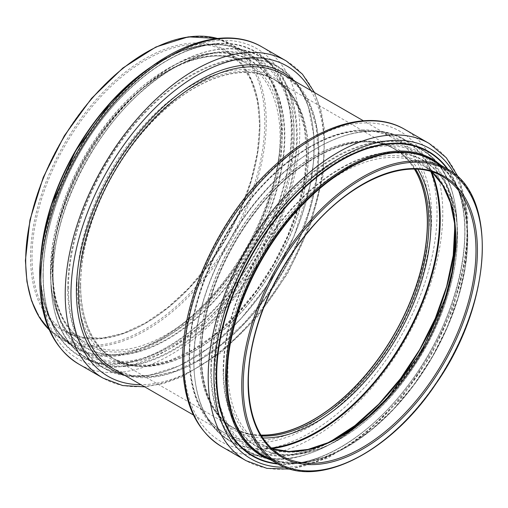 <?xml version="1.0" encoding="UTF-8"?>
<svg xmlns="http://www.w3.org/2000/svg" width="508" height="508" viewBox="0 0 508 508"><rect width="100%" height="100%" fill="white"/><g stroke="black" fill="none" stroke-linecap="round" stroke-linejoin="round"><path stroke-width="0.38" stroke-dasharray="2.54 1.91" d="M80.518 285.217A161.157 93.047 -60 0 1 150.863 123.038A161.157 93.047 -60 0 1 275.044 79.864A161.157 93.047 -60 0 1 275.05 265.951A161.157 93.047 -60 0 1 113.894 358.991A161.157 93.047 -60 0 1 80.518 285.217M80.658 285.134A160.953 92.926 -60 0 1 150.914 123.158A160.953 92.926 -60 0 1 274.942 80.042A160.953 92.926 -60 0 1 274.949 265.894A160.953 92.926 -60 0 1 113.995 358.819A160.953 92.926 -60 0 1 80.658 285.134M261.036 435.267A161.157 93.047 -60 0 1 232.956 427.73A161.157 93.047 -60 0 1 199.574 353.955A161.157 93.047 -60 0 1 269.919 191.776A161.157 93.047 -60 0 1 394.106 148.603A161.157 93.047 -60 0 1 414.674 169.158M260.921 435.077A160.953 92.926 -60 0 1 233.058 427.558A160.953 92.926 -60 0 1 199.72 353.873A160.953 92.926 -60 0 1 269.977 191.897A160.953 92.926 -60 0 1 394.005 148.781A160.953 92.926 -60 0 1 414.452 169.151M32.017 257.219A161.157 93.047 -60 0 1 102.362 95.034A161.157 93.047 -60 0 1 226.543 51.86A161.157 93.047 -60 0 1 226.549 237.947A161.157 93.047 -60 0 1 65.392 330.994A161.157 93.047 -60 0 1 32.017 257.219M52.21 268.878A161.157 93.047 -60 0 1 122.555 106.699A161.157 93.047 -60 0 1 246.742 63.525A161.157 93.047 -60 0 1 246.742 249.606A161.157 93.047 -60 0 1 85.592 342.652A161.157 93.047 -60 0 1 52.21 268.878M52.337 270.04A162.49 93.815 -60 0 1 224.682 55.639A162.49 93.815 -60 0 1 224.682 285.439A162.49 93.815 -60 0 1 52.337 270.04M50.59 271.329A165.303 95.441 -60 0 1 225.927 53.213A165.303 95.441 -60 0 1 225.927 286.995A165.303 95.441 -60 0 1 50.59 271.329M50.508 271.602A165.697 95.663 -60 0 1 214.274 52.921A165.697 95.663 -60 0 1 250.52 251.79A165.697 95.663 -60 0 1 60.179 319.837A165.697 95.663 -60 0 1 50.508 271.602M53.003 276.161A169.513 97.873 -60 0 1 220.548 52.438A169.513 97.873 -60 0 1 257.626 255.892A169.513 97.873 -60 0 1 62.897 325.507A169.513 97.873 -60 0 1 53.003 276.161M52.749 276.968A170.682 98.546 -60 0 1 233.788 51.759A170.682 98.546 -60 0 1 233.788 293.141A170.682 98.546 -60 0 1 52.749 276.968M50.844 278.378A173.755 100.317 -60 0 1 235.141 49.111A173.755 100.317 -60 0 1 235.141 294.837A173.755 100.317 -60 0 1 50.844 278.378M50.889 278.765A174.2 100.578 -60 0 1 126.924 103.454A174.2 100.578 -60 0 1 261.163 56.788A174.2 100.578 -60 0 1 261.163 257.937A174.2 100.578 -60 0 1 86.963 358.508A174.2 100.578 -60 0 1 50.889 278.765M67.755 288.5A174.2 100.578 -60 0 1 143.796 113.195A174.2 100.578 -60 0 1 278.035 66.523A174.2 100.578 -60 0 1 278.035 267.672A174.2 100.578 -60 0 1 103.835 368.249A174.2 100.578 -60 0 1 67.755 288.5M68.44 288.519A173.736 100.305 -60 0 1 252.717 59.277A173.736 100.305 -60 0 1 252.717 304.978A173.736 100.305 -60 0 1 68.44 288.519M77.045 284.353A162.547 93.847 -60 0 1 249.453 69.875A162.547 93.847 -60 0 1 249.453 299.752A162.547 93.847 -60 0 1 77.045 284.353M79.102 284.404A161.157 93.047 -60 0 1 149.447 122.225A161.157 93.047 -60 0 1 273.634 79.045A161.157 93.047 -60 0 1 273.634 265.132A161.157 93.047 -60 0 1 112.478 358.178A161.157 93.047 -60 0 1 79.102 284.404M283.597 74.72A169.888 98.082 -60 0 1 283.597 270.885A169.888 98.082 -60 0 1 113.716 368.973L131.642 375.603L152.184 376.403L174.6 371.291L198.025 360.407L221.488 344.164L244.056 323.19L264.878 298.285L283.14 270.396L298.107 240.652L309.201 210.229L316.033 180.251L318.338 151.879L316.039 126.225L309.264 104.299L298.298 86.919L283.597 74.72M293.922 80.677A171.406 98.965 -60 0 1 283.286 270.707A171.406 98.965 -60 0 1 124.035 374.929M310.832 90.443A179.07 103.391 -60 0 1 287.115 272.917A179.07 103.391 -60 0 1 140.951 384.696M286.277 60.966A183.134 105.734 -60 0 1 286.277 272.434A183.134 105.734 -60 0 1 103.143 378.162M261.868 46.876A183.134 105.734 -60 0 1 261.868 258.343A183.134 105.734 -60 0 1 78.734 364.071M40.805 276.923A179.07 103.391 -60 0 1 230.74 40.64A179.07 103.391 -60 0 1 230.74 293.891A179.07 103.391 -60 0 1 40.805 276.923M43.053 275.628A175.895 101.556 -60 0 1 229.616 43.536A175.895 101.556 -60 0 1 229.616 292.291A175.895 101.556 -60 0 1 43.053 275.628M43.18 275.33A175.444 101.295 -60 0 1 216.586 43.783A175.444 101.295 -60 0 1 254.959 254.349A175.444 101.295 -60 0 1 53.416 326.403A175.444 101.295 -60 0 1 43.18 275.33M150.108 67.71A171.145 98.812 -60 0 1 209.531 44.329A171.145 98.812 -60 0 1 246.964 249.733A171.145 98.812 -60 0 1 50.362 320.021A171.145 98.812 -60 0 1 40.373 270.199A171.145 98.812 -60 0 1 40.9 256.864M40.411 269.608A170.396 98.381 -60 0 1 221.139 44.774A170.396 98.381 -60 0 1 221.139 285.75A170.396 98.381 -60 0 1 40.411 269.608M152.756 65.78A170.091 98.203 -60 0 1 245.612 52.553A170.091 98.203 -60 0 1 245.612 248.958A170.091 98.203 -60 0 1 75.527 347.155A170.091 98.203 -60 0 1 40.297 269.291A170.091 98.203 -60 0 1 40.551 260.128M217.449 38.468A170.091 98.203 -60 0 1 231.013 44.126A170.091 98.203 -60 0 1 231.013 240.525A170.091 98.203 -60 0 1 60.922 338.728A170.091 98.203 -60 0 1 49.244 329.813M25.698 260.033A169.075 97.612 -60 0 1 205.029 36.944A169.075 97.612 -60 0 1 205.029 276.054A169.075 97.612 -60 0 1 25.698 260.033M30.582 257.219A162.173 93.631 -60 0 1 202.584 43.237A162.173 93.631 -60 0 1 202.584 272.58A162.173 93.631 -60 0 1 30.582 257.219M272.028 448.812A161.157 93.047 -60 0 1 261.258 444.075L281.457 455.733A161.157 93.047 -60 0 1 248.075 381.959A161.157 93.047 -60 0 1 318.421 219.78A161.157 93.047 -60 0 1 442.608 176.606L422.408 164.941A161.157 93.047 -60 0 1 431.902 171.901M447.078 168.866A170.091 98.203 -60 0 1 447.078 365.271A170.091 98.203 -60 0 1 276.987 463.467M432.473 160.439A170.091 98.203 -60 0 1 432.479 356.838A170.091 98.203 -60 0 1 262.388 455.041L280.524 461.753L301.244 462.572L323.761 457.454L347.205 446.576L370.669 430.359L393.236 409.416L414.045 384.562L432.289 356.737L447.262 327.031L458.387 296.577L465.239 266.554L467.557 238.125L465.252 212.382L458.426 190.322L447.358 172.79L432.473 160.439M437.261 163.201A170.396 98.381 -60 0 1 432.302 356.737A170.396 98.381 -60 0 1 267.176 457.803M441.154 165.449A171.145 98.812 -60 0 1 457.638 187.573A171.145 98.812 -60 0 1 432.181 356.673A171.145 98.812 -60 0 1 298.469 463.271A171.145 98.812 -60 0 1 271.069 460.051M447.313 169.005A175.444 101.295 -60 0 1 454.584 181.191A175.444 101.295 -60 0 1 428.485 354.533A175.444 101.295 -60 0 1 291.414 463.81A175.444 101.295 -60 0 1 277.228 463.607M448.037 169.437A175.895 101.556 -60 0 1 428.517 354.552A175.895 101.556 -60 0 1 277.959 464.02M454.266 173.78A179.07 103.391 -60 0 1 430.105 355.473A179.07 103.391 -60 0 1 284.842 467.246M429.266 143.523A183.134 105.734 -60 0 1 429.266 354.984A183.134 105.734 -60 0 1 246.132 460.718M404.857 129.432A183.134 105.734 -60 0 1 404.857 340.893A183.134 105.734 -60 0 1 221.723 446.627M183.794 359.48A179.07 103.391 -60 0 1 373.729 123.196A179.07 103.391 -60 0 1 373.729 376.441A179.07 103.391 -60 0 1 183.794 359.48M189.217 356.349A171.406 98.965 -60 0 1 371.024 130.181A171.406 98.965 -60 0 1 371.024 372.586A171.406 98.965 -60 0 1 189.217 356.349M189.217 355.105A169.888 98.082 -60 0 1 263.373 184.137A169.888 98.082 -60 0 1 394.284 138.627A169.888 98.082 -60 0 1 394.284 334.791A169.888 98.082 -60 0 1 224.403 432.873A169.888 98.082 -60 0 1 189.217 355.105M261.518 436.055A161.157 93.047 -60 0 1 234.366 428.549A161.157 93.047 -60 0 1 200.99 354.775A161.157 93.047 -60 0 1 271.336 192.596A161.157 93.047 -60 0 1 395.522 149.416A161.157 93.047 -60 0 1 415.601 169.183M262.75 437.96A162.547 93.847 -60 0 1 201.079 355.962A162.547 93.847 -60 0 1 288.595 176.549A162.547 93.847 -60 0 1 417.868 169.297M271.196 448.043A173.736 100.305 -60 0 1 193.859 360.928A173.736 100.305 -60 0 1 293.535 164.071A173.736 100.305 -60 0 1 430.816 171.571M271.818 448.621A174.2 100.578 -60 0 1 229.965 441.071A174.2 100.578 -60 0 1 193.891 361.328A174.2 100.578 -60 0 1 269.926 186.017A174.2 100.578 -60 0 1 404.165 139.344A174.2 100.578 -60 0 1 431.635 171.812M210.756 371.062A174.2 100.578 -60 0 1 286.798 195.758A174.2 100.578 -60 0 1 421.037 149.085A174.2 100.578 -60 0 1 421.037 350.234A174.2 100.578 -60 0 1 246.837 450.812A174.2 100.578 -60 0 1 210.756 371.062M211.43 371.088A173.755 100.317 -60 0 1 395.719 141.821A173.755 100.317 -60 0 1 395.719 387.547A173.755 100.317 -60 0 1 211.43 371.088M213.868 369.989A170.682 98.546 -60 0 1 394.9 144.774A170.682 98.546 -60 0 1 394.9 386.156A170.682 98.546 -60 0 1 213.868 369.989M331.553 441.052A169.513 97.873 -60 0 1 287.452 455.155A169.513 97.873 -60 0 1 215.265 369.843A169.513 97.873 -60 0 1 310.782 179.172A169.513 97.873 -60 0 1 445.103 182.086A169.513 97.873 -60 0 1 454.939 227.324M223.164 371.285A165.697 95.663 -60 0 1 316.528 184.912A165.697 95.663 -60 0 1 447.821 187.757A165.697 95.663 -60 0 1 423.177 351.473A165.697 95.663 -60 0 1 293.726 454.673A165.697 95.663 -60 0 1 223.164 371.285M223.634 371.234A165.303 95.441 -60 0 1 398.964 153.118A165.303 95.441 -60 0 1 398.964 386.899A165.303 95.441 -60 0 1 223.634 371.234M225.863 370.23A162.49 93.815 -60 0 1 398.215 155.823A162.49 93.815 -60 0 1 398.215 385.623A162.49 93.815 -60 0 1 225.863 370.23M271.983 448.774L261.258 444.075A161.157 93.047 -60 0 1 227.882 370.3A161.157 93.047 -60 0 1 298.228 208.115A161.157 93.047 -60 0 1 422.408 164.941L431.851 171.882M246.742 63.525L226.543 51.86L240.563 63.5L251.009 80.054L257.454 100.914L259.626 125.292L257.423 152.235L250.92 180.696L240.373 209.563L226.174 237.738L208.877 264.116L189.147 287.693L167.754 307.55L145.523 322.923L123.323 333.229L102.032 338.08L82.48 337.312L65.392 330.994L85.592 342.652C64.154 329.635 53.175 305.251 52.661 269.5C52.337 225.52 72.981 170.066 105.493 127.775C148.946 69.329 211.411 41.434 246.742 63.525M50.483 271.513C50.273 230.803 67.202 180.734 95.079 139.573C127.991 90.018 175.571 55.378 214.274 52.921L220.548 52.438C194.774 54.737 168.243 67.97 140.964 92.132C90.145 136.779 52.203 216.427 53.073 276.428C53.118 295.497 56.394 311.861 62.897 325.507L60.179 319.837C53.746 306.318 50.514 290.208 50.483 271.513M50.737 278.555C49.848 216.256 89.484 133.909 142.253 88.36C183.769 51.213 230.791 38.633 261.163 56.788L278.035 66.523L298.342 85.687L308.21 105.918L313.95 136.582L313.703 160.357L310.064 185.706L293.999 236.309L267.487 285.001L240.608 319.164L210.509 346.729L179.146 365.919L148.52 375.482L127.356 375.945L103.835 368.249L86.963 358.508C63.29 343.999 51.219 317.348 50.737 278.555M275.044 79.864L287.579 90.627L297.974 107.118L304.4 127.953L306.565 152.311L304.356 179.261L297.847 207.734L287.287 236.626L273.075 264.814L255.765 291.217L236.023 314.808L214.624 334.683L192.392 350.063L170.212 360.369L148.958 365.22L129.477 364.465L113.894 358.991M314.547 92.589L320.993 110.249L324.587 130.251L323.139 175.533L310.483 224.612L287.769 273.279L256.978 317.29L220.796 352.8L182.296 376.701L163.176 383.591L144.666 386.842M40.646 259.194L40.303 269.932C40.329 289.274 43.682 305.968 50.362 320.021L53.416 326.403C46.647 312.179 43.243 295.186 43.205 275.419C42.602 219.634 73.711 147.301 118.732 99.936C151.447 65.703 184.061 46.984 216.586 43.783L209.531 44.329L181.292 50.965L151.994 66.332M49.27 329.863L60.922 338.728L75.527 347.155C52.642 333.191 40.951 307.302 40.443 269.5C39.859 215.386 70.047 145.225 113.716 99.289C157.632 51.587 212.363 32.328 245.612 52.553L231.013 44.126L217.507 38.462M457.638 187.573C479.933 231.604 464.033 312.414 421.297 374.402C387.344 425.209 338.525 460.692 298.469 463.271L291.414 463.81C328.111 461.378 372.777 431.692 406.711 387.052C457.772 322.18 479.304 229.21 454.584 181.191L457.638 187.573M458.73 177.73L467.811 215.278L465.842 259.956L453.123 308.14L430.759 355.835L400.634 399.059L365.265 434.169L327.552 458.222L290.493 469.132M193.453 415.004L224.403 432.873C201.784 419.132 190.208 393.421 189.662 355.727C188.824 296.189 226.003 217.31 276.231 172.295C317.525 133.953 364.719 120.802 394.284 138.627L363.334 120.752M232.956 427.73L234.366 428.549C212.928 415.531 201.955 391.147 201.435 355.397C201.117 311.347 221.825 255.784 254.419 213.468C297.872 155.15 360.223 127.362 395.522 149.416L394.106 148.603M193.739 361.118C193.535 319.303 210.49 268.097 238.646 225.412C285.242 152.267 361.391 112.49 404.165 139.344L421.037 149.085C464.807 172.314 469.322 255.48 431.241 331.47C389.045 422.351 296.12 482.74 246.837 450.812L229.965 441.071C206.292 426.555 194.221 399.904 193.739 361.118M330.429 441.585L308.445 450.958L287.452 455.155L293.726 454.673C332.772 452.203 380.829 416.954 413.779 366.738C454.336 306.908 469.075 229.705 447.821 187.757L445.103 182.086L451.968 202.368L454.844 226.092M394.005 148.781L274.942 80.042M233.058 427.558L113.995 358.819"/><path stroke-width="0.76" d="M414.674 169.158A161.157 93.047 -60 0 1 394.106 334.689A161.157 93.047 -60 0 1 261.036 435.267M414.452 169.151A160.953 92.926 -60 0 1 394.005 334.632A160.953 92.926 -60 0 1 260.921 435.077M193.453 415.004L113.716 368.973A169.888 98.082 -60 0 1 78.53 291.198A169.888 98.082 -60 0 1 152.686 120.231A169.888 98.082 -60 0 1 283.597 74.72L363.334 120.752M124.035 374.929A171.406 98.965 -60 0 1 76.378 291.198A171.406 98.965 -60 0 1 158.763 111.049A171.406 98.965 -60 0 1 293.922 80.677M140.951 384.696A179.07 103.391 -60 0 1 70.955 294.329A179.07 103.391 -60 0 1 168.485 95.72A179.07 103.391 -60 0 1 310.832 90.443M144.666 386.842L122.663 385.553L103.143 378.162A183.134 105.734 -60 0 1 65.215 294.329A183.134 105.734 -60 0 1 145.155 110.033A183.134 105.734 -60 0 1 286.277 60.966L302.438 74.181L314.547 92.589M40.805 280.238A183.134 105.734 -60 0 1 120.745 95.942A183.134 105.734 -60 0 1 261.868 46.876C227.971 26.765 176.765 41.497 132.658 82.08C78.683 130.118 38.779 214.205 39.618 278.581C39.992 319.608 53.035 348.107 78.734 364.071A183.134 105.734 -60 0 1 40.805 280.238M40.9 256.864A171.145 98.812 -60 0 1 150.108 67.71M40.551 260.128A170.091 98.203 -60 0 1 152.756 65.78M49.244 329.813A170.091 98.203 -60 0 1 25.698 260.864A170.091 98.203 -60 0 1 91.802 98.704A170.091 98.203 -60 0 1 217.449 38.468M442.608 176.606A161.157 93.047 -60 0 1 442.608 362.693A161.157 93.047 -60 0 1 281.457 455.733C259.899 442.608 248.876 418.16 248.374 382.372C247.968 335.274 271.837 275.146 308.14 231.991C351.072 179.28 408.87 155.785 442.608 176.606M248.075 382.791A162.173 93.631 -60 0 1 420.084 168.808A162.173 93.631 -60 0 1 420.084 398.151A162.173 93.631 -60 0 1 248.075 382.791M243.199 385.61A169.075 97.612 -60 0 1 422.529 162.516A169.075 97.612 -60 0 1 422.529 401.625A169.075 97.612 -60 0 1 243.199 385.61M241.764 385.61A170.091 98.203 -60 0 1 316.008 214.44A170.091 98.203 -60 0 1 447.078 168.866C498.45 195.218 492.525 303.454 436.194 383.445C390.557 452.476 318.243 489.191 276.987 463.467A170.091 98.203 -60 0 1 241.764 385.61M276.987 463.467L262.388 455.041A170.091 98.203 -60 0 1 227.159 377.177A170.091 98.203 -60 0 1 301.409 206.007A170.091 98.203 -60 0 1 432.473 160.439L447.078 168.866M267.176 457.803A170.396 98.381 -60 0 1 226.612 377.114A170.396 98.381 -60 0 1 304.356 202.152A170.396 98.381 -60 0 1 437.261 163.201M271.069 460.051A171.145 98.812 -60 0 1 225.59 377.133A171.145 98.812 -60 0 1 306.584 198.495A171.145 98.812 -60 0 1 441.154 165.449M277.228 463.607A175.444 101.295 -60 0 1 216.706 375.514A175.444 101.295 -60 0 1 307.81 184.81A175.444 101.295 -60 0 1 447.313 169.005M277.959 464.02A175.895 101.556 -60 0 1 216.192 375.583A175.895 101.556 -60 0 1 308.14 183.845A175.895 101.556 -60 0 1 448.037 169.437M284.842 467.246A179.07 103.391 -60 0 1 213.944 376.885A179.07 103.391 -60 0 1 311.963 177.857A179.07 103.391 -60 0 1 454.266 173.78M290.493 469.132L266.948 468.363L246.132 460.718A183.134 105.734 -60 0 1 208.204 376.885A183.134 105.734 -60 0 1 288.144 192.583A183.134 105.734 -60 0 1 429.266 143.523L446.291 157.728L458.73 177.73M183.794 362.795A183.134 105.734 -60 0 1 263.735 178.492A183.134 105.734 -60 0 1 404.857 129.432C370.961 109.322 319.754 124.054 275.647 164.636C221.672 212.674 181.769 296.755 182.607 361.137C182.982 402.165 196.024 430.663 221.723 446.627A183.134 105.734 -60 0 1 183.794 362.795M415.601 169.183A161.157 93.047 -60 0 1 395.522 335.502A161.157 93.047 -60 0 1 261.518 436.055M417.868 169.297A162.547 93.847 -60 0 1 397.288 336.525A162.547 93.847 -60 0 1 262.75 437.96M430.816 171.571A173.736 100.305 -60 0 1 403.581 340.157A173.736 100.305 -60 0 1 271.196 448.043M431.635 171.812A174.2 100.578 -60 0 1 404.165 340.493A174.2 100.578 -60 0 1 271.818 448.621M454.939 227.324A169.513 97.873 -60 0 1 331.553 441.052M431.902 171.901A161.157 93.047 -60 0 1 422.415 351.028A161.157 93.047 -60 0 1 272.028 448.812M286.277 60.966L261.868 46.876M103.143 378.162L78.734 364.071M151.994 66.332L130.848 82.582L110.668 102.521L75.667 150.844L51.321 205.315L44.145 232.753L40.646 259.194M217.507 38.462L188.265 36.862L155.912 46.99L122.847 68.028L91.535 98.387L64.326 135.763L43.269 177.336L29.953 219.97L25.4 260.452L26.937 281.686L31.502 300.641L39.008 316.846L49.27 329.863M429.266 143.523L404.857 129.432M246.132 460.718L221.723 446.627M454.844 226.092L453.225 255.365L446.621 286.582L435.299 318.408L419.741 349.491L400.609 378.498L378.708 404.216L354.978 425.545L330.429 441.585M431.851 171.882L442.728 185.325L450.399 202.667L454.577 223.361L455.105 246.729L451.936 271.996L445.173 298.323L421.85 350.71L388.144 397.104L368.719 416.122L348.425 431.495L327.933 442.722L307.924 449.447L289.071 451.479L271.983 448.774"/></g></svg>
